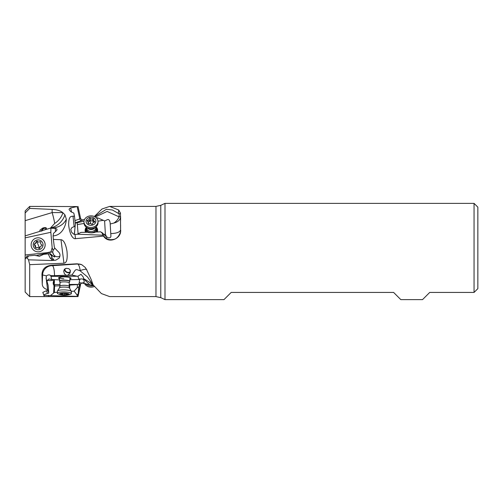 <?xml version="1.0" encoding="UTF-8"?>
<svg xmlns="http://www.w3.org/2000/svg" width="503" height="503" viewBox="0 0 503 503"><rect width="100%" height="100%" fill="white"/><g stroke="black" fill="none" stroke-linecap="round" stroke-linejoin="round"><path stroke-width="0.75" d="M63.956 263.239L60.995 239.742C61.926 239.749 65.271 240.478 67.025 251.5C67.93 263.239 64.931 262.88 63.956 263.239L29.696 264.66L29.696 296.6L44.308 296.6L42.824 292.356L46.383 290.721L47.533 293.356L48.47 293.337L48.753 292.796L47.873 290.784L46.383 290.721M47.873 290.784L47.622 289.728C44.138 288.684 42.34 286.773 42.239 283.981L41.956 274.625C42.17 269.086 45.333 265.968 51.451 265.263L77.141 263.798L81.75 264.697L85.277 267.489L86.573 269.595L91.106 279.328L93.124 284.905L101.424 293.589L109.66 296.594M84.284 282.051A2.842 1.283 2.4 0 1 81.618 282.988A2.842 1.283 2.4 0 1 79.204 282.378L79.38 285.497L78.738 287.081L78.003 296.575L44.308 296.6M60.995 239.742L53.356 239.415L54.305 246.929A4.734 4.734 -96 0 1 54.638 247.941L57.851 251.318C60.165 253.179 60.593 255.442 59.134 258.108L55.739 260.196L51.293 260.51L28.52 259.818L29.696 264.66M28.52 259.818L27.212 258.045L25.974 257.951L25.15 259.076L25.15 292.054L29.696 296.6M54.959 248.249L53.412 249.708L52.538 252.11L54.777 256.995L51.275 255.467L52.098 257.989C53.5 259.133 53.878 259.718 53.217 259.743L51.935 259.504L50.256 258.184L48.162 253.864L43.623 254.342L39.372 256.31L34.826 255.266L27.03 256.084L25.15 259.076M25.628 258.14L25.15 258.259L25.15 258.838L25.15 210.946L25.15 212.976L29.696 208.399L52.142 209.418C56.789 209.606 60.322 210.663 62.749 212.587L64.918 214.794L66.327 219.132A15.159 13.374 -4.7 0 1 51.891 227.947L50.055 228.236L55.248 228.349L56.707 228.909L57.04 229.506L56.613 230.487L53.494 233.386L53.092 235.92C62.774 235.197 66.113 224.69 66.327 219.132M52.538 252.11L50.96 251.846L52.161 247.803L50.853 232.298L25.15 237.862L25.15 220.654L52.142 212.587L62.749 212.587M25.15 254.977L47.219 252.657L50.96 251.846M50.853 232.298L50.878 228.362M50.055 228.236L25.15 235.869M62.906 212.731A15.159 11.343 -45.9 0 1 54.67 223.445A15.159 1.899 73.4 0 0 52.142 212.587L52.142 209.418M54.67 223.445L50.602 227.897M41.101 231.059L39.743 231.103L40.114 229.928L43.019 227.909L45.27 227.57L46.414 228.06L46.289 228.878L44.075 230.129M25.15 210.946L29.696 206.4L29.696 208.399M53.092 235.92L53.356 239.415M75.211 222.829A6.445 0.685 167.9 0 1 75.349 222.785L81.624 220.578A1.893 1.446 70.6 0 1 79.782 218.912L77.135 206.563L70.684 207.959L69.458 208.613L69.056 209.481L70.76 211.656L73.803 213.083L74.488 216.215L72.998 216.133L74.142 226.608L75.079 226.432L75.362 224.212L74.488 216.215M77.135 206.563L29.696 206.4M94.338 216.51L102.021 208.996L109.66 206.406L118.727 210.028L120.456 213.071L119.211 213.85L112.402 209.996L106.441 209.286L94.507 216.592M120.588 224.973L120.588 230.223C121.663 238.409 108.51 244.389 103.524 236.108L101.952 232.512L105.705 236.14L108.183 237.787C109.887 238.032 110.805 237.491 110.924 236.152L110.773 233.568C116.702 233.411 119.972 232.16 120.588 229.821L120.456 213.071M103.524 236.108L75.469 238.661C74.356 239.107 70.137 237.592 68.685 225.269C68.471 214.995 71.74 216.636 72.998 216.133M50.746 227.796A15.159 11.343 134.1 0 0 51.859 227.551A15.159 11.343 134.1 0 0 64.918 214.794M59.932 256.165A4.734 4.615 34.6 0 1 53.513 249.57M53.217 259.743L53.802 260.045M51.275 255.467L49.451 253.726L48.162 253.864M52.708 255.864L50.338 253.631L49.451 253.726M34.826 255.266L39.429 256.304M35.864 255.662L47.295 252.996L47.219 252.657M51.136 252.166L47.295 252.996M52.161 247.803L53.104 250.217M160.778 205.337L160.778 297.663L164.997 299.631L164.997 203.369L160.778 205.337L155.974 206.4L109.66 206.4M164.997 299.631L223.973 299.631L231.179 292.432L393.623 292.432L400.822 299.631L422.52 299.631L429.719 292.432L474.059 292.432L474.059 203.369L164.997 203.369M477.85 288.64L474.059 292.432L477.85 288.64L477.85 207.161L474.059 203.369M78.122 234.04L77.198 222.722L83.995 221.169M77.198 222.722L75.243 223.093M84.447 219.622L82.253 219.88M96.073 217.598L97.953 217.981L104.605 220.899C106.837 220.528 108.811 217.195 110.107 222.515L110.201 223.98L113.81 223.087C116.325 221.483 118.067 219.39 119.022 216.818L107.145 211.43L95.268 217.007M96.727 218.258L97.953 217.981M77.556 224.539L84.045 223.477M97.966 221.194L102.92 220.383M103.681 234.486L105.391 234.172L106.127 235.756L105.41 235.92M104.605 220.899L105.391 234.172M86.403 227.262A6.256 5.187 -2.7 0 0 85.126 230.626A6.256 5.187 -2.7 0 0 85.529 232.26M97.286 231.927A6.256 5.187 -2.7 0 0 97.62 230.047A6.256 5.187 -2.7 0 0 96.035 226.815M106.636 237.636L106.416 236.9M110.773 233.568L110.201 223.98M120.588 220.817L120.588 216.655C120.33 219.855 118.067 221.999 113.81 223.087M120.588 216.655L119.022 216.818L119.211 213.85M118.35 213.618L118.727 210.028M74.966 220.603L79.782 218.912A3.791 0.402 -12.1 0 0 80.587 218.478L78.003 206.425M101.927 232.788L100.738 231.826L95.84 232.028C93.231 233.034 90.521 233.109 87.704 232.26L81.021 232.386L77.374 234.209L75.016 234.524L73.671 234.147L71.539 232.179L70.778 229.393L71.935 227.576L74.142 226.608M102.065 233.096L100.738 231.826M102.983 235.222L77.374 234.209M75.362 224.212L74.299 234.392M75.079 226.432L74.469 233.945M96.023 226.954A6.256 5.187 177.3 0 1 97.62 230.123M85.133 230.707A6.256 5.187 177.3 0 1 86.434 227.394M86.176 228.67A5.684 4.716 -2.7 0 0 86.07 232.248M96.758 231.94A5.684 4.716 -2.7 0 0 96.387 228.192M95.979 226.866A5.118 4.244 177.3 0 1 96.13 227.193A5.118 4.244 177.3 0 1 96.406 228.406L96.494 230.374A5.118 4.244 177.3 0 1 96.205 231.958M86.623 232.229A5.118 4.244 177.3 0 1 86.277 230.846L86.183 228.878A5.118 4.244 177.3 0 1 86.466 227.306M46.339 228.815A2.842 1.893 -46.3 0 0 46.144 228.576A2.842 1.893 -46.3 0 0 42.818 229.324A2.842 1.893 -46.3 0 0 41.837 231.116M41.391 231.097A3.408 2.27 133.7 0 1 42.541 229.06A3.408 2.27 133.7 0 1 46.402 228.048M92.546 285.377L82.253 283.12L84.315 282.24L83.517 278.555C89.201 281.831 92.206 284.101 92.546 285.377L93.514 285.427M83.517 278.555L83.341 277.128L81.014 274.305L77.99 276.222L78.776 279.542L79.512 279.002L80.027 279.146L79.669 279.586A2.842 2.779 166.7 0 1 83.894 280.184M76.311 276.04L71.872 275.047L54.594 275.675A9.23 2.672 2.5 0 1 52.752 275.688A9.23 2.672 2.5 0 1 50.539 275.569L50.948 276.342L77.99 276.222M92.621 284.214L87.428 276.883L80.084 270.79C74.865 268.784 76.23 269.023 71.872 275.047M78.015 296.531L80.587 284.522A3.791 0.402 -167.9 0 1 80.587 284.528A3.791 0.402 -167.9 0 1 80.329 284.61L78.342 293.897M77.99 296.399L44.924 295.468L44.145 295.135L44.541 294.494L47.533 293.356M47.622 289.728L46.201 278.763L48.093 285.22L48.753 292.796M46.201 278.763L46.377 275.889L42.579 274.921L42.239 283.981M46.062 278.379L45.968 278.052M41.956 274.625L42.579 274.921A9.513 9.482 115.2 0 1 52.356 265.685A9.513 9.482 115.2 0 1 52.381 265.691L51.469 265.263M86.805 269.709C86.359 268.91 84.164 269.199 80.216 270.57L80.084 270.79M90.383 281.454L93.118 284.899M67.905 275.191L69.948 273.179L70.389 270.803L69.401 269.13L68.502 268.596L66.226 268.332L64.384 269.262L63.705 271.192L64.315 273.575L66.012 275.26M80.216 270.57C79.568 266.571 78.694 264.389 77.588 264.012L52.369 265.685C53.205 266.074 53.827 267.879 54.261 271.104L54.594 275.675M70.307 272.268A3.408 2.364 27.7 0 1 66.553 272.312A3.408 2.364 27.7 0 1 64.453 269.187M46.949 281.328L48.395 279.297L49.275 278.983L51.708 279.561L50.948 276.342M51.708 279.561L59.599 279.875M69.835 279.699L78.776 279.542M69.854 279.058A6.256 1.289 -178.5 0 0 70.898 278.587A6.256 1.289 -178.5 0 0 71.011 278.348A6.256 1.289 -178.5 0 0 65.377 276.914A6.256 1.289 -178.5 0 0 58.625 277.782A6.256 1.289 -178.5 0 0 58.505 278.014A6.256 1.289 -178.5 0 0 59.624 278.788M79.82 278.882A2.842 0.679 89.7 0 1 80.027 279.146L79.512 279.002M81.605 283.252L80.788 283.717A1.893 1.767 -94.1 0 0 80.329 284.61L80.059 284.447L80.788 283.717M79.38 285.497L80.059 284.447M78.738 287.081L77.317 287.628L74.13 291.149L77.996 296.21M74.13 291.149L71.363 291.331M57.373 292.256L54.406 292.457L50.765 295.336M53.607 279.813A4.734 2.138 2.8 0 1 49.979 280.605A4.734 2.138 2.8 0 1 47.389 280.24M53.62 293.042L54.016 285.666L53.287 284.126C53.041 282.529 53.393 281.014 54.337 279.593L54.343 280.837A2.842 0.679 -90.3 0 1 54.349 280.951A2.842 0.679 -90.3 0 1 53.94 284.541L59.983 284.509M59.951 285.729L54.575 286.006L54.104 285.408M50.539 275.569C49.583 274.594 48.194 274.701 46.377 275.889M69.2 284.453L78.047 284.402L79.128 283.635M79.204 282.378L79.669 279.586M78.72 284.164L79.065 284.478M78.047 284.402L77.399 284.572L77.317 287.628M77.399 284.572L69.741 285.082L69.659 288.282M69.332 287.603L69.401 285.063L69.741 285.082M54.575 286.006L54.406 292.457M53.287 284.126L54.318 280.951A2.842 0.358 105.8 0 0 54.343 280.837M70.98 278.209A6.256 1.289 1.5 0 1 70.904 278.304A6.256 1.289 1.5 0 1 69.86 278.781M59.631 278.511A6.256 1.289 1.5 0 1 58.549 277.876M59.398 277.386A5.684 1.169 -178.5 0 0 59.637 278.278M69.867 278.549A5.684 1.169 -178.5 0 0 70.156 277.669M69.634 277.499A5.118 1.056 1.5 0 1 69.886 277.838L69.798 281.284A5.118 1.056 1.5 0 1 69.754 281.41A5.118 1.056 1.5 0 1 69.678 281.498M63.799 278.712A5.118 1.056 1.5 0 1 59.656 277.568A5.118 1.056 1.5 0 1 59.926 277.241M65.377 268.564A2.842 1.968 -152.3 0 0 65.132 268.898A2.842 1.968 -152.3 0 0 65.711 271.192A2.842 1.968 -152.3 0 0 68.439 272.406A2.842 1.968 -152.3 0 0 70.168 271.538A2.842 1.968 -152.3 0 0 70.131 270.029M37.423 237.844A7.011 7.011 84 0 1 44.698 242.301A7.011 7.011 84 0 1 38.888 251.789L38.863 251.789A7.011 7.011 84 0 1 31.588 247.331A7.011 7.011 -96 0 1 37.398 237.844L37.423 237.844A7.011 7.011 -96 0 1 44.673 242.308A7.011 7.011 84 0 1 38.863 251.789M42.724 243.05A4.929 4.929 84 0 1 39.888 249.419A4.929 4.929 84 0 1 33.519 246.583A4.929 4.929 84 0 1 36.354 240.22A4.929 4.929 84 0 1 42.724 243.05M35.468 247.539A0.704 0.704 -96 0 0 36.537 247.853A1.534 1.528 84 0 1 38.687 248.193A0.704 0.704 -96 0 0 39.957 247.702A1.534 1.528 84 0 1 41.328 246.011L41.328 246.011A0.704 0.704 -96 0 0 41.535 244.672A1.534 1.528 84 0 1 40.756 242.641A0.704 0.704 -96 0 0 39.706 241.786A1.534 1.528 84 0 1 37.555 241.446A0.704 0.704 -96 0 0 36.285 241.93A1.534 1.528 84 0 1 34.927 243.622A0.704 0.704 -96 0 0 34.914 243.628A0.704 0.704 -96 0 0 34.707 244.967A1.534 1.528 84 0 1 35.487 246.998A0.704 0.704 -96 0 0 35.468 247.539M36.593 247.847L35.518 247.533L34.38 244.571L36.782 241.195L39.555 248.419L37.285 247.564M38.957 242.075L40.07 241.654M59.668 281.234A5.118 1.056 1.5 0 1 59.599 281.139A5.118 1.056 1.5 0 1 59.568 281.014A5.118 1.056 1.5 0 1 63.85 280.089A5.118 1.056 1.5 0 1 69.515 280.925A5.118 1.056 1.5 0 1 69.798 281.284M71.036 291.042A7.011 1.446 1.5 0 1 71.369 291.35A7.011 1.446 1.5 0 1 71.42 291.526L71.363 293.57A7.011 1.446 -178.5 0 0 70.986 293.079A7.011 1.446 1.5 0 0 62.076 291.96A7.011 1.446 1.5 0 0 57.348 293.199L57.399 291.155A7.011 1.446 1.5 0 1 57.455 290.986A7.011 1.446 1.5 0 1 63.699 289.885A7.011 1.446 1.5 0 1 71.036 291.042M60.303 294.607A4.929 1.019 1.5 0 1 59.681 294.337A4.929 1.019 1.5 0 1 62.73 293.123A4.929 1.019 1.5 0 1 68.993 293.909A4.929 1.019 1.5 0 1 68.339 294.815A4.929 1.019 1.5 0 1 60.303 294.607L58.618 294.066A7.011 1.446 -178.5 0 1 57.732 293.683A7.011 1.446 1.5 0 1 57.348 293.199M67.081 293.651L66.025 293.551A1.534 0.314 1.5 0 1 63.887 293.412L62.605 293.463A1.534 0.314 1.5 0 1 62.611 293.494A1.534 0.314 1.5 0 1 61.177 293.777L60.523 293.903L60.92 294.041A1.534 0.314 1.5 0 1 61.699 294.242A1.534 0.314 1.5 0 1 61.787 294.349A1.534 0.314 1.5 0 1 61.624 294.481L62.649 294.695A1.534 0.314 1.5 0 1 64.786 294.833L66.069 294.789A1.534 0.314 1.5 0 1 66.063 294.752A1.534 0.314 1.5 0 1 67.496 294.475L68.15 294.343L67.754 294.205A1.534 0.314 1.5 0 1 66.886 293.897A1.534 0.314 1.5 0 1 67.044 293.765L67.081 293.651M68.339 294.815L70.049 294.368A7.011 1.446 -178.5 0 0 71.363 293.57M89.999 232.77A5.118 4.244 177.3 0 1 86.459 230.097A5.118 4.244 177.3 0 1 86.183 228.878M96.406 228.406A5.118 4.244 177.3 0 1 91.942 232.845M98.028 222.496A7.011 5.816 177.3 0 1 94.872 227.626A7.011 5.816 177.3 0 1 87.641 227.966A7.011 5.816 177.3 0 1 84.397 224.81A7.011 5.816 177.3 0 1 84.02 223.15L83.963 221.986A7.011 5.816 177.3 0 1 88.685 216.196A7.011 5.816 177.3 0 1 97.595 219.673A7.011 5.816 -2.7 0 1 97.972 221.333L98.028 222.496M97.972 221.333A7.011 5.816 -2.7 0 1 92.256 227.356A7.011 5.816 -2.7 0 1 84.341 223.646A7.011 5.816 177.3 0 1 83.963 221.986M86.29 222.634A4.929 4.087 177.3 0 1 89.345 217.397A4.929 4.087 177.3 0 1 95.608 219.836A4.929 4.087 177.3 0 1 92.552 225.08A4.929 4.087 177.3 0 1 86.29 222.634M93.696 219.019A0.704 0.578 -2.7 0 0 92.634 218.742A1.534 1.27 177.3 0 1 90.502 218.428A0.704 0.578 -2.7 0 0 89.213 218.792A1.534 1.27 177.3 0 1 87.792 220.201A0.704 0.578 -2.7 0 0 87.528 221.307A1.534 1.27 177.3 0 1 88.239 223.005A0.704 0.578 -2.7 0 0 89.264 223.728A1.534 1.27 177.3 0 1 91.401 224.042A0.704 0.578 -2.7 0 0 92.684 223.659A1.534 1.27 177.3 0 1 94.111 222.276A0.704 0.578 -2.7 0 0 94.369 221.163A1.534 1.27 177.3 0 1 93.659 219.465A0.704 0.578 -2.7 0 0 93.696 219.019M87.906 222.666L89.798 220.54L93.803 221.37M85.372 283.535A7.011 5.816 2.7 0 0 93.652 285.603M84.447 283.378A7.011 5.816 2.7 0 0 88.685 286.804A7.011 5.816 2.7 0 0 94.338 286.49M160.778 297.663L155.974 296.6L155.974 206.4M51.293 260.51L51.935 259.504M28.57 255.92L27.212 258.045M27.175 256.065L25.974 257.951M52.098 257.989L50.256 258.184M55.519 231.606L55.248 228.349M81.624 220.578A5.684 0.604 -12.1 0 0 82.781 219.861M110.924 236.284L110.107 222.515M81.807 219.817L80.587 218.478A3.791 0.402 -12.1 0 0 80.587 218.472M70.684 207.959L71.583 212.153M75.016 234.524L75.469 238.661M48.401 295.349L48.854 296.393M81.932 264.785A9.475 9.444 115.2 0 0 77.588 264.012L77.141 263.798M89.402 284.402L83.58 278.807M76.909 295.192L78.367 293.582M53.607 284.572A2.842 2.641 -40.9 0 0 53.94 284.541L55.236 286.037M69.15 286.396L69.571 288.131A5.112 1.056 1.5 0 0 69.326 287.905A5.112 1.056 1.5 0 0 63.975 287.062A5.112 1.056 1.5 0 0 59.429 287.861L59.939 286.15A4.602 0.949 1.5 0 1 63.799 285.314A4.602 0.949 1.5 0 1 68.898 286.075A4.602 0.949 1.5 0 1 69.15 286.396L69.238 282.931A4.602 0.949 1.5 0 0 68.986 282.611A4.602 0.949 -178.5 0 0 63.887 281.856A4.602 0.949 -178.5 0 0 60.033 282.686L59.7 281.322A5.011 1.031 -178.5 0 1 63.56 280.29A5.011 1.031 -178.5 0 1 69.414 281.108A5.011 1.031 1.5 0 1 69.647 281.586L69.754 281.41M66.1 293.545L66.069 294.727M64.818 293.57L64.786 294.833M62.686 293.394L62.649 294.695M95.928 226.903A5.011 4.156 -2.7 0 1 96.023 227.117A5.011 4.156 177.3 0 1 92.923 232.449A5.011 4.156 177.3 0 1 86.554 229.965A5.011 4.156 -2.7 0 1 86.516 227.343M95.828 226.991L95.847 227.482A4.602 3.817 177.3 0 1 92.099 231.437A4.602 3.817 177.3 0 1 86.9 229.003A4.602 3.817 -2.7 0 1 86.648 227.909L86.629 227.419M95.256 227.394A4.602 3.817 177.3 0 1 91.332 229.531A4.602 3.817 177.3 0 1 87.233 227.771M94.872 227.626L93.916 228.161A5.112 4.238 177.3 0 1 88.641 228.406L87.641 227.966M90.502 218.428L90.615 220.892M92.753 221.207L92.634 218.742M94.413 222.194L94.369 221.163M88.264 223.558L88.239 223.005M87.849 221.471L87.792 220.201M89.333 221.282L89.22 218.912M89.798 220.54A7.752 1.251 -106.7 0 0 90.886 223.653M155.974 296.6L109.66 296.6M102.379 233.895C104.932 238.554 108.554 240.403 113.232 239.453C118.821 239.013 121.349 230.368 120.588 230.217M59.568 281.014L59.656 277.568M69.238 282.931L69.647 281.586M59.939 286.15L60.033 282.686M69.571 288.131L71.369 291.35M59.429 287.861L57.455 290.986M66.094 293.545L66.063 294.752M61.8 293.752L61.787 294.349M93.608 222.376L93.501 220.081M88.459 223.734L88.396 222.389M89.339 221.339L89.22 218.862"/></g></svg>
